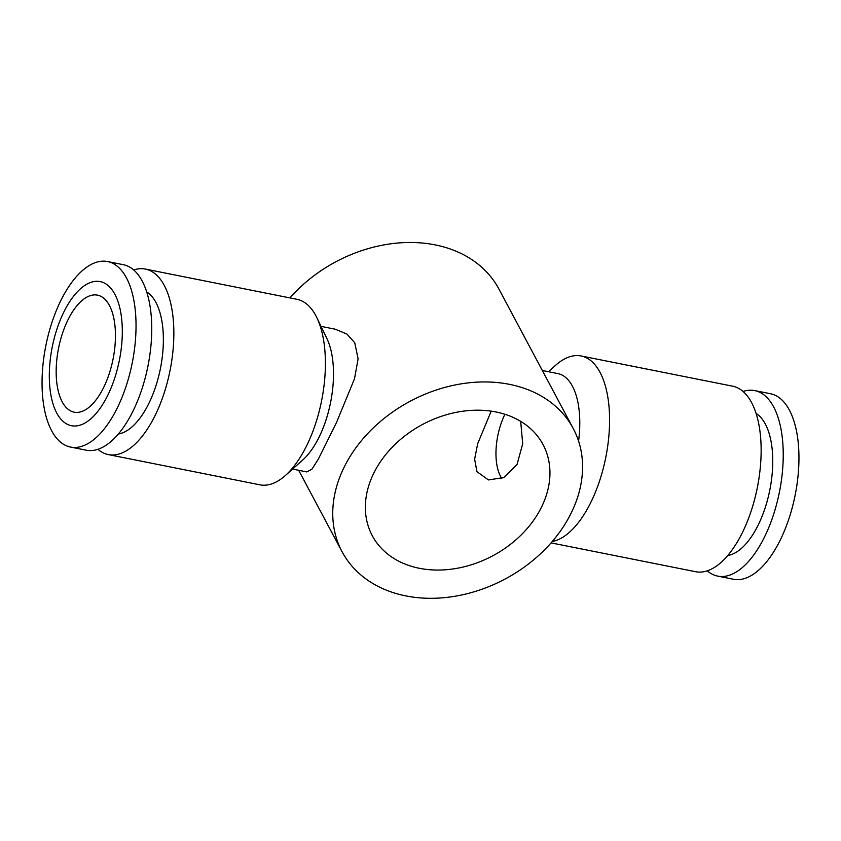 <?xml version="1.0" encoding="UTF-8"?>
<svg xmlns="http://www.w3.org/2000/svg" width="841" height="841" viewBox="0 0 841 841"><rect width="100%" height="100%" fill="white"/><g stroke="black" fill="none" stroke-linecap="round" stroke-linejoin="round"><path stroke-width="1.26" d="M495.948 411.974A96.778 74.46 -28.1 0 1 543.065 444.616A96.778 74.46 -28.1 0 1 521.651 534.466A96.778 74.46 -28.1 0 1 419.365 568.285A96.778 74.46 -28.1 0 1 372.248 535.633A96.778 74.46 -28.1 0 1 393.662 445.783A96.778 74.46 -28.1 0 1 495.948 411.974M520.684 421.362L522.703 443.848L517.015 464.516L503.801 477.551L488.463 479.938L476.952 471.643L474.639 459.207L477.677 443.712L491.207 411.154M509.478 384.348A130.975 100.773 -28.1 0 1 573.247 428.532A130.975 100.773 -28.1 0 1 544.264 550.14A130.975 100.773 -28.1 0 1 405.835 595.901A130.975 100.773 -28.1 0 1 342.066 551.717A130.975 100.773 -28.1 0 1 371.049 430.119A130.975 100.773 -28.1 0 1 509.478 384.348M573.247 428.532L498.934 289.073A130.975 100.773 151.9 0 0 435.165 244.889A130.975 100.773 151.9 0 0 289.935 297.903M542.319 370.492L557.867 373.593A72.757 33.882 101.3 0 1 572.427 386.187A72.757 33.882 101.3 0 1 578.587 441.115M292.573 469.078L306.744 471.906L311.937 469.173L318.297 459.197L336.474 422.603L354.492 378.797L358.108 358.876L354.776 342.781L346.881 334.024L335.202 329.199L321.041 326.371M756.091 413.457A73.493 34.218 101.3 0 1 765.321 424.011A73.493 34.218 101.3 0 1 766.824 502.382A73.493 34.218 101.3 0 1 727.759 555.523M743.076 391.475A94.591 44.047 101.3 0 1 754.745 390.592A94.591 44.047 101.3 0 1 773.667 406.97A94.591 44.047 101.3 0 1 773.278 515.396A94.591 44.047 101.3 0 1 717.751 576.127A94.591 44.047 101.3 0 1 707.313 570.829M754.745 390.592L770.461 393.725A94.591 44.047 101.3 0 1 789.384 410.103A94.591 44.047 101.3 0 1 788.995 518.529A94.591 44.047 101.3 0 1 733.468 579.26L717.751 576.127M548.427 371.711L555.586 365.309A94.591 44.047 101.3 0 1 581.089 355.964A94.591 44.047 101.3 0 1 600.011 372.332A94.591 44.047 101.3 0 1 602.114 472.631A94.591 44.047 101.3 0 1 552.264 541.509M581.089 355.964L732.637 386.187A94.591 44.047 101.3 0 1 751.57 402.555A94.591 44.047 101.3 0 1 751.181 510.981A94.591 44.047 101.3 0 1 695.644 571.712L551.065 542.887M146.702 291.943A73.493 34.218 101.3 0 1 155.932 302.487A73.493 34.218 101.3 0 1 157.435 380.868A73.493 34.218 101.3 0 1 118.371 434.009M70.539 447.065L86.255 450.198A94.591 44.047 -78.7 0 0 141.793 389.467A94.591 44.047 -78.7 0 0 142.182 281.041A94.591 44.047 -78.7 0 0 123.249 264.673L107.532 261.54A94.591 44.047 -78.7 0 0 52.005 322.271A94.591 44.047 -78.7 0 0 51.616 430.697A94.591 44.047 -78.7 0 0 70.539 447.065A94.591 44.047 -78.7 0 0 126.076 386.334A94.591 44.047 -78.7 0 0 126.465 277.908A94.591 44.047 -78.7 0 0 107.532 261.54M114.881 294.308A73.493 34.218 -78.7 0 0 63.737 312.232A73.493 34.218 -78.7 0 0 56.736 413.005A73.493 34.218 -78.7 0 0 107.879 395.081A73.493 34.218 -78.7 0 0 114.881 294.308M97.924 449.315A94.591 44.047 -78.7 0 0 108.363 454.603L259.911 484.826A94.591 44.047 -78.7 0 0 285.414 475.48A94.591 44.047 -78.7 0 0 316.868 317.709A94.591 44.047 -78.7 0 0 315.838 315.669A94.591 44.047 -78.7 0 0 296.915 299.301L145.356 269.078A94.591 44.047 -78.7 0 0 133.687 269.961M108.363 454.603A94.591 44.047 -78.7 0 0 163.89 393.872A94.591 44.047 -78.7 0 0 164.279 285.446A94.591 44.047 -78.7 0 0 145.356 269.078M62.202 401.84A59.669 27.785 101.3 0 1 62.444 333.457A59.669 27.785 101.3 0 1 97.472 295.138A59.669 27.785 101.3 0 1 109.414 305.472A59.669 27.785 101.3 0 1 109.172 373.867A59.669 27.785 101.3 0 1 74.145 412.174A59.669 27.785 101.3 0 1 62.202 401.84M501.804 478.455A45.109 21.004 101.3 0 1 500.532 476.353A45.109 21.004 101.3 0 1 504.926 414.277M285.414 475.48L302.739 460.006A72.757 33.882 -78.7 0 0 326.939 338.65L316.868 317.709M342.066 551.717L298.681 470.298"/></g></svg>
